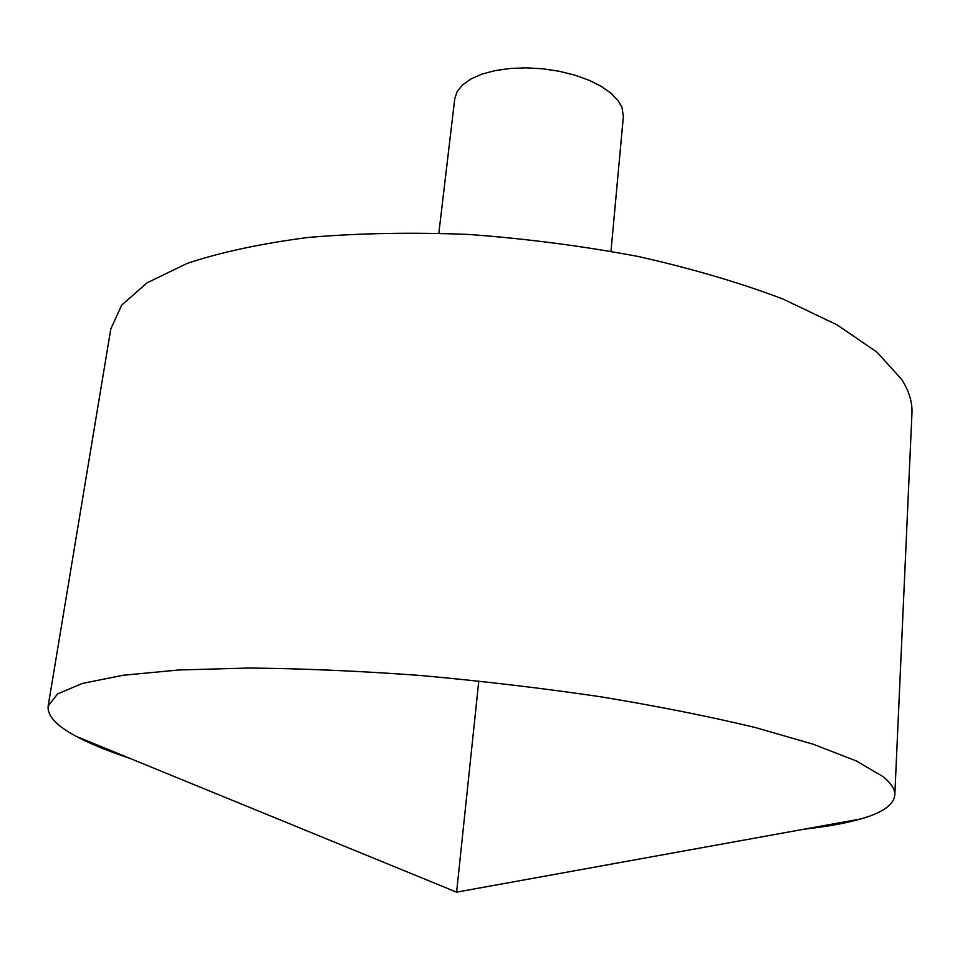<?xml version="1.0" encoding="UTF-8"?>
<svg xmlns="http://www.w3.org/2000/svg" width="960" height="960" viewBox="0 0 960 960"><rect width="100%" height="100%" fill="white"/><g stroke="black" fill="none" stroke-linecap="round" stroke-linejoin="round"><path stroke-width="1.44" d="M129.636 758.256C108.048 751.116 90.3 743.856 76.392 736.452C56.544 725.916 47.124 715.776 48.156 706.044L57.588 693.912L82.344 683.448L122.928 675.264L178.968 669.972L248.976 668.04C301.776 668.52 358.464 670.968 419.052 675.372C480.54 680.88 540.948 687.996 600.288 696.72C657.504 706.164 709.104 716.412 755.088 727.464L813.372 744.264L856.224 760.908L883.08 776.664C891.216 783.264 895.128 789.384 894.816 795.024C893.808 804.768 882.492 812.724 860.88 818.904C845.736 823.248 826.872 826.668 804.264 829.164M48.156 706.044L110.796 328.944L121.776 305.004L147.156 282.768L187.236 263.364C221.064 252.12 261.48 243.468 308.508 237.42C358.668 233.148 412.236 232.164 469.2 234.468C526.896 238.74 583.428 246.12 638.808 256.608C692.16 268.668 740.22 282.816 783 299.04L837.156 324.912L876.876 352.092L901.608 379.32C909.036 391.056 912.492 402.336 911.952 413.148L894.816 795.024M438.852 233.124L454.752 98.796L457.164 91.548L462.6 84.864L470.928 78.984L481.872 74.16L495.06 70.608L509.988 68.472L526.092 67.848L542.712 68.796L559.2 71.256L574.872 75.132L589.128 80.28L601.392 86.448L611.232 93.408L618.3 100.872L622.056 107.604L623.364 116.508L610.992 251.22M478.8 680.94L456.6 892.152L860.88 818.904M456.6 892.152L76.392 736.452"/></g></svg>
